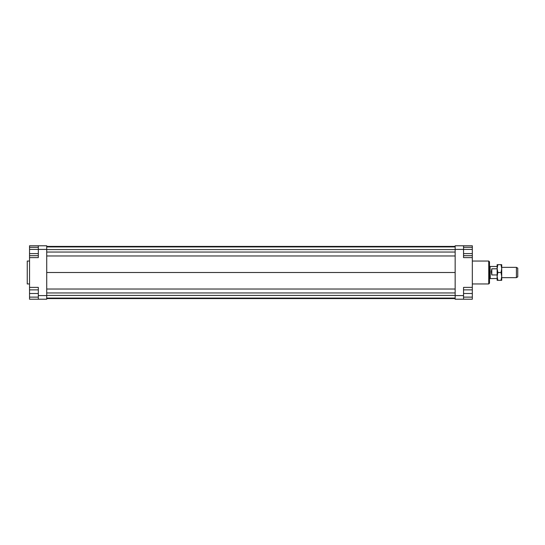 <?xml version="1.0" encoding="UTF-8"?>
<svg xmlns="http://www.w3.org/2000/svg" width="545" height="545" viewBox="0 0 545 545"><rect width="100%" height="100%" fill="white"/><g stroke="black" fill="none" stroke-linecap="round" stroke-linejoin="round"><path stroke-width="0.82" d="M497.135 278.509L490.098 278.604L490.098 266.396L489.505 266.396M490.268 278.509L490.098 266.396M497.135 274.953L491.794 274.953L491.297 271.778L491.794 268.801L497.135 268.801M516.415 277.65L517.75 276.88L517.75 268.12L516.415 267.35L516.415 277.65L501.72 277.65M491.794 274.953L491.794 268.801M29.539 261.048L27.25 261.048L27.25 283.952L29.539 283.952M488.742 261.048L488.742 283.952L489.505 283.189L489.505 261.811L488.742 261.048L472.324 261.048M463.55 295.594L463.55 287.385L472.324 287.385L472.324 299.219L463.55 299.219L463.55 295.594L455.15 295.594L455.15 299.219L463.55 299.219M472.324 287.385L472.324 257.615L463.55 257.615L463.55 245.781L455.15 245.781L455.15 295.594M455.15 249.406L472.324 249.412L472.324 253.602L463.55 253.602M472.324 257.615L472.324 255.694L463.55 255.694M463.55 245.781L472.324 245.781L472.324 247.321L463.55 247.321M38.32 245.781L38.32 249.406L46.72 249.406L46.72 245.781L29.539 245.781L29.539 247.321L38.32 247.321M46.72 295.594L38.32 295.594L38.32 299.219L46.72 299.219L46.72 249.406M38.32 299.219L29.539 299.219L29.539 297.12L38.32 297.12M29.539 257.615L38.32 257.615L38.32 249.406L29.539 249.412L29.539 287.385L38.32 287.385L38.32 295.594M29.539 287.385L29.539 289.865L38.32 289.865M29.539 297.12L29.539 289.865M29.539 293.496L38.32 293.496M29.539 253.602L38.32 253.602M29.539 255.694L38.32 255.694M29.539 249.412L29.539 247.321M472.324 297.12L463.55 297.12M472.324 289.865L463.55 289.865M472.324 293.496L463.55 293.496M472.324 253.602L472.324 255.694M472.324 247.321L472.324 249.412M46.72 246.415L455.15 246.415M46.72 246.926L455.15 246.926M46.72 249.596L455.15 249.596M46.72 252.056L455.15 252.056M46.72 255.973L455.15 255.973M46.72 272.5L455.15 272.5M46.72 298.585L455.15 298.585M46.72 289.027L455.15 289.027M46.72 292.944L455.15 292.944M46.72 295.404L455.15 295.404M46.72 298.074L455.15 298.074M501.72 276.41L501.019 272.5L501.72 268.59L501.72 280.328L501.019 280.328L501.72 276.41M497.135 276.41L497.135 264.672L497.837 264.672L497.135 268.59L497.837 272.5L497.135 276.41L497.837 280.328L497.135 280.328L497.135 276.41M501.019 264.672L501.72 264.672L501.72 268.59L501.019 264.672L497.837 264.672M497.837 272.5L501.019 272.5M497.837 280.328L501.019 280.328M490.098 278.604L489.505 278.604M516.415 267.35L501.72 267.35M497.135 266.491L490.268 266.491M472.324 283.952L488.742 283.952"/></g></svg>
